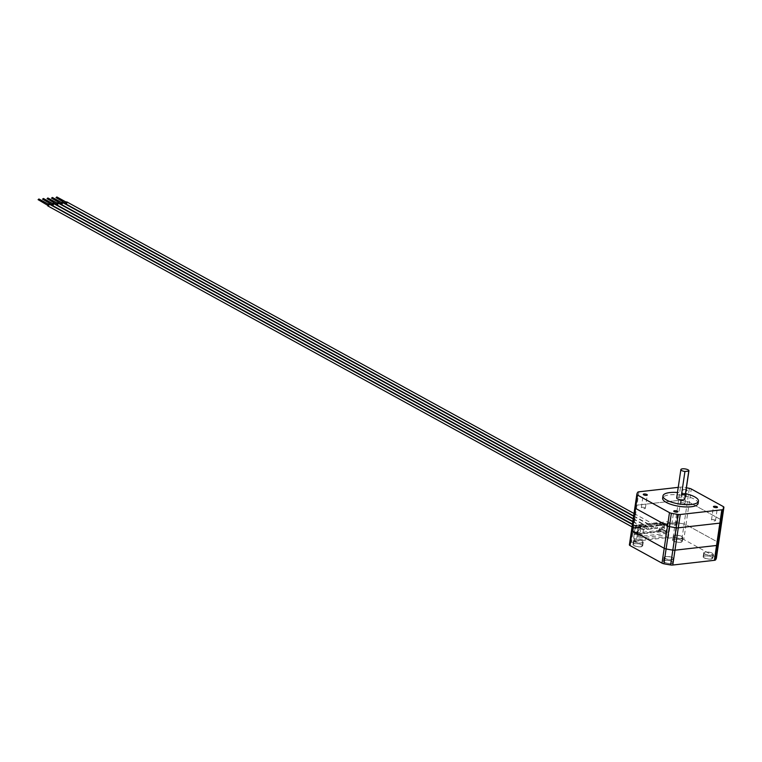 <?xml version="1.0" encoding="UTF-8"?>
<svg xmlns="http://www.w3.org/2000/svg" width="762" height="762" viewBox="0 0 762 762"><rect width="100%" height="100%" fill="white"/><g stroke="black" fill="none" stroke-linecap="round" stroke-linejoin="round"><path stroke-width="0.57" stroke-dasharray="3.81 2.86" d="M629.393 544.82A44.006 13.821 -171.6 0 1 630.269 542.782L632.46 527.933A44.006 13.821 -171.6 0 0 631.584 529.971L631.584 529.971A44.006 13.821 -171.6 0 1 632.46 527.933L635.765 505.577A44.006 13.821 -171.6 0 0 634.879 507.616L634.879 507.616A44.006 13.821 -171.6 0 1 635.765 505.577A3.258 1.019 -171.6 0 1 636.956 505.13L678.542 500.424A3.258 1.019 -171.6 0 1 680.685 500.491A44.006 13.821 -171.6 0 1 687.41 501.672A3.258 1.019 -171.6 0 1 689.305 502.301L721.271 519.865A3.258 1.019 -171.6 0 1 721.938 520.627A3.258 1.019 -171.6 0 0 721.271 519.865L723.233 506.539M630.269 542.782A3.258 1.019 -171.6 0 1 631.46 542.334L633.651 527.485A3.258 1.019 -171.6 0 0 632.46 527.933A3.258 1.019 -171.6 0 1 633.651 527.485L675.246 522.77A3.258 1.019 -171.6 0 1 677.38 522.846A44.006 13.821 -171.6 0 1 684.105 524.018A3.258 1.019 -171.6 0 1 686 524.656L717.966 542.211A3.258 1.019 -171.6 0 1 718.633 542.973A3.258 1.019 -171.6 0 0 717.966 542.211L721.271 519.865L689.305 502.301L691.267 488.985M676.685 497.919A4.077 1.276 -171.6 0 1 679.504 497.119A4.077 1.276 -171.6 0 1 683.914 498.148A4.077 1.276 -171.6 0 1 684.743 499.11M698.116 503.425A17.926 5.629 8.4 0 0 694.449 499.215A17.926 5.629 8.4 0 0 675.056 494.681A17.926 5.629 8.4 0 0 662.635 498.186M715.089 520.075A2.038 0.638 8.4 0 0 712.889 519.56A2.038 0.638 8.4 0 0 711.479 519.96A2.038 0.638 8.4 0 0 711.889 520.436A2.038 0.638 8.4 0 0 714.099 520.951A2.038 0.638 8.4 0 0 715.508 520.551A2.038 0.638 8.4 0 0 715.089 520.075M675.418 524.57A2.038 0.638 8.4 0 0 673.208 524.056A2.038 0.638 8.4 0 0 671.798 524.447A2.038 0.638 8.4 0 0 672.217 524.932A2.038 0.638 8.4 0 0 674.418 525.447A2.038 0.638 8.4 0 0 675.837 525.047A2.038 0.638 8.4 0 0 675.418 524.57M644.919 507.816A2.038 0.638 8.4 0 0 642.718 507.302A2.038 0.638 8.4 0 0 641.309 507.702A2.038 0.638 8.4 0 0 641.728 508.178A2.038 0.638 8.4 0 0 643.928 508.692A2.038 0.638 8.4 0 0 645.338 508.292A2.038 0.638 8.4 0 0 644.919 507.816M686.114 489.804A2.038 0.638 8.4 0 0 684.076 489.49A2.038 0.638 8.4 0 0 682.952 489.89A2.038 0.638 8.4 0 0 683.362 490.366A2.038 0.638 8.4 0 0 685.962 490.88M684.6 503.32A2.038 0.638 8.4 0 0 682.39 502.806A2.038 0.638 8.4 0 0 680.98 503.206A2.038 0.638 8.4 0 0 681.399 503.682A2.038 0.638 8.4 0 0 683.6 504.196A2.038 0.638 8.4 0 0 685.019 503.796A2.038 0.638 8.4 0 0 684.6 503.32M685.543 493.681A17.926 5.629 8.4 0 0 677.485 492.49M678.237 487.356L680.514 487.099A3.258 1.019 -171.6 0 1 682.647 487.175A44.006 13.821 -171.6 0 1 686.419 487.794M637.727 492.262L635.765 505.577A3.258 1.019 -171.6 0 1 636.956 505.13L678.542 500.424A3.258 1.019 -171.6 0 1 680.685 500.491A44.006 13.821 -171.6 0 1 687.41 501.672A3.258 1.019 -171.6 0 1 689.305 502.301L686 524.656L717.966 542.211L715.775 557.06A3.258 1.019 -171.6 0 1 716.442 557.822M634.308 545.592A4.486 1.41 8.4 0 0 639.156 546.725A4.486 1.41 8.4 0 0 642.261 545.849A4.486 1.41 8.4 0 0 641.347 544.801A4.486 1.41 8.4 0 0 636.499 543.668A4.486 1.41 8.4 0 0 633.393 544.544A4.486 1.41 8.4 0 0 634.308 545.592M641.918 540.972A4.486 1.41 -171.6 0 1 642.833 542.03A4.486 1.41 -171.6 0 1 639.728 542.906A4.486 1.41 -171.6 0 1 634.879 541.772A4.486 1.41 -171.6 0 1 633.965 540.715A4.486 1.41 -171.6 0 1 637.061 539.839A4.486 1.41 -171.6 0 1 641.918 540.972M673.989 541.106A4.486 1.41 8.4 0 0 678.837 542.239A4.486 1.41 8.4 0 0 681.942 541.363A4.486 1.41 8.4 0 0 681.028 540.306A4.486 1.41 8.4 0 0 676.17 539.172A4.486 1.41 8.4 0 0 673.075 540.048A4.486 1.41 8.4 0 0 673.989 541.106M681.59 536.477A4.486 1.41 -171.6 0 1 682.504 537.534A4.486 1.41 -171.6 0 1 679.399 538.41A4.486 1.41 -171.6 0 1 674.551 537.277A4.486 1.41 -171.6 0 1 673.637 536.219A4.486 1.41 -171.6 0 1 676.742 535.343A4.486 1.41 -171.6 0 1 681.59 536.477M704.479 557.86A4.486 1.41 8.4 0 0 709.327 558.994A4.486 1.41 8.4 0 0 712.432 558.108A4.486 1.41 8.4 0 0 711.518 557.06A4.486 1.41 8.4 0 0 706.669 555.927A4.486 1.41 8.4 0 0 703.564 556.803A4.486 1.41 8.4 0 0 704.479 557.86M712.079 553.231A4.486 1.41 -171.6 0 1 713.003 554.288A4.486 1.41 -171.6 0 1 709.898 555.165A4.486 1.41 -171.6 0 1 705.041 554.031A4.486 1.41 -171.6 0 1 704.126 552.974A4.486 1.41 -171.6 0 1 707.231 552.098A4.486 1.41 -171.6 0 1 712.079 553.231M664.807 562.346A4.486 1.41 8.4 0 0 669.655 563.48A4.486 1.41 8.4 0 0 672.76 562.604A4.486 1.41 8.4 0 0 671.846 561.556A4.486 1.41 8.4 0 0 666.998 560.413A4.486 1.41 8.4 0 0 663.893 561.299A4.486 1.41 8.4 0 0 664.807 562.346M672.408 557.727A4.486 1.41 -171.6 0 1 673.322 558.775A4.486 1.41 -171.6 0 1 670.217 559.651A4.486 1.41 -171.6 0 1 665.369 558.517A4.486 1.41 -171.6 0 1 664.454 557.47A4.486 1.41 -171.6 0 1 667.56 556.593A4.486 1.41 -171.6 0 1 672.408 557.727M633.994 545.63A4.886 1.534 -171.6 0 1 632.993 544.487A4.886 1.534 -171.6 0 1 636.375 543.525A4.886 1.534 -171.6 0 1 641.671 544.763A4.886 1.534 -171.6 0 1 642.671 545.916A4.886 1.534 -171.6 0 1 639.28 546.868A4.886 1.534 -171.6 0 1 633.994 545.63M634.556 541.801A4.886 1.534 -171.6 0 1 633.555 540.658A4.886 1.534 -171.6 0 1 636.946 539.696A4.886 1.534 -171.6 0 1 642.233 540.934A4.886 1.534 -171.6 0 1 643.233 542.087A4.886 1.534 -171.6 0 1 639.851 543.039A4.886 1.534 -171.6 0 1 634.556 541.801M673.665 541.144A4.886 1.534 -171.6 0 1 672.665 539.991A4.886 1.534 -171.6 0 1 676.056 539.029A4.886 1.534 -171.6 0 1 681.342 540.268A4.886 1.534 -171.6 0 1 682.342 541.42A4.886 1.534 -171.6 0 1 678.961 542.373A4.886 1.534 -171.6 0 1 673.665 541.144M674.227 537.315A4.886 1.534 -171.6 0 1 673.237 536.162A4.886 1.534 -171.6 0 1 676.618 535.21A4.886 1.534 -171.6 0 1 681.914 536.438A4.886 1.534 -171.6 0 1 682.904 537.591A4.886 1.534 -171.6 0 1 679.523 538.553A4.886 1.534 -171.6 0 1 674.227 537.315M704.164 557.889A4.886 1.534 -171.6 0 1 703.164 556.746A4.886 1.534 -171.6 0 1 706.545 555.784A4.886 1.534 -171.6 0 1 711.841 557.022A4.886 1.534 -171.6 0 1 712.841 558.175A4.886 1.534 -171.6 0 1 709.451 559.127A4.886 1.534 -171.6 0 1 704.164 557.889M704.726 554.069A4.886 1.534 -171.6 0 1 703.726 552.917A4.886 1.534 -171.6 0 1 707.117 551.955A4.886 1.534 -171.6 0 1 712.403 553.193A4.886 1.534 -171.6 0 1 713.403 554.345A4.886 1.534 -171.6 0 1 710.013 555.298A4.886 1.534 -171.6 0 1 704.726 554.069M664.483 562.385A4.886 1.534 -171.6 0 1 663.483 561.232A4.886 1.534 -171.6 0 1 666.874 560.28A4.886 1.534 -171.6 0 1 672.16 561.518A4.886 1.534 -171.6 0 1 673.16 562.661A4.886 1.534 -171.6 0 1 669.779 563.623A4.886 1.534 -171.6 0 1 664.483 562.385M665.045 558.556A4.886 1.534 -171.6 0 1 664.054 557.413A4.886 1.534 -171.6 0 1 667.436 556.451A4.886 1.534 -171.6 0 1 672.732 557.689A4.886 1.534 -171.6 0 1 673.722 558.841A4.886 1.534 -171.6 0 1 670.341 559.794A4.886 1.534 -171.6 0 1 665.045 558.556M47.882 197.987L47.254 199.13M57.922 203.902L57.093 204.53L56.893 204.016L57.721 203.387L57.922 203.902M56.845 196.967L56.217 198.11M66.875 202.882L66.056 203.521L65.856 203.006L66.685 202.378L66.875 202.882M52.368 197.472L51.74 198.615M62.398 203.397L61.57 204.025L62.198 202.882L62.398 203.397M43.405 198.491L42.777 199.634M53.445 204.406L52.616 205.035L52.416 204.521L53.245 203.892L53.445 204.406M38.929 198.996L38.3 200.139M48.959 204.911L48.139 205.55L47.939 205.035L48.758 204.406L48.959 204.911M57.96 202.959A1.143 0.829 -61.2 0 1 56.855 204.959M648.51 528.104A1.143 0.829 -61.2 0 1 646.719 528.304A1.143 0.829 -61.2 0 1 648.51 528.104M66.913 201.949A1.143 0.829 -61.2 0 1 65.818 203.949M657.473 527.085A1.143 0.829 -61.2 0 1 655.682 527.285A1.143 0.829 -61.2 0 1 657.473 527.085M62.436 202.454A1.143 0.829 -61.2 0 1 61.341 204.454M652.986 527.59A1.143 0.829 -61.2 0 1 651.196 527.799A1.143 0.829 -61.2 0 1 652.986 527.59M48.997 203.978A1.143 0.829 -61.2 0 1 47.901 205.978M639.556 529.114A1.143 0.829 -61.2 0 1 637.756 529.314A1.143 0.829 -61.2 0 1 639.556 529.114M53.473 203.464A1.143 0.829 -61.2 0 1 52.378 205.464M644.033 528.609A1.143 0.829 -61.2 0 1 642.242 528.809A1.143 0.829 -61.2 0 1 644.033 528.609M634.155 534.133L659.749 531.228L660.74 531.771L635.137 534.667L634.155 534.133L634.479 531.943L632.555 532.162L633.232 527.571L634.708 528.38L634.032 532.971L632.555 532.162M637.442 534.41L638.937 527.904L633.232 527.571M635.156 527.352L635.479 525.17L661.073 522.275L662.064 522.818L639.261 525.723L635.479 525.17M662.673 524.237L664.15 525.047L663.473 529.638L661.997 528.828L662.673 524.237L660.749 524.456L661.073 522.275M661.997 528.828L660.073 529.047L659.749 531.228M637.937 534.676L638.213 532.762L659.206 530.39L660.683 531.2L664.712 530.743L667.664 532.362L663.635 532.819L664.426 527.466L659.997 525.028L660.244 523.342M664.426 527.466L643.433 529.838L642.642 535.2L638.213 532.762M643.433 529.838L639.013 527.409L639.261 525.723M638.442 527.637L638.766 525.456M660.749 524.456L661.74 524.999L659.435 525.256L659.921 525.523L659.244 530.123L658.759 529.847L661.054 529.59L660.073 529.047M659.435 525.256L659.759 523.075M663.635 532.819L660.683 531.2L639.689 533.571L635.66 534.029L638.613 535.657L642.642 535.2M658.92 532.305L659.206 530.39M658.435 532.028L658.759 529.847M634.479 531.943L637.765 532.228M635.137 534.667L635.46 532.486M636.137 527.895L636.461 525.713M660.74 531.771L661.054 529.59M661.74 524.999L662.064 522.818M659.997 525.028L639.013 527.409M664.626 524.132L666.388 525.104L663.34 524.275L664.626 524.132L663.673 530.562L664.759 530.438L667.664 532.362M665.912 534.981A1.953 1.2 83.5 0 1 665.759 533.486L633.755 537.115A1.953 1.2 -96.5 0 0 633.917 538.601L665.912 534.981L666.512 536.629L634.517 540.248A1.953 1.2 -96.5 0 0 635.27 541.249L636.26 541.792L638.451 526.942L635.498 525.323L667.493 521.694L670.446 523.313L675.246 522.77A3.258 1.019 -171.6 0 1 677.38 522.846A44.006 13.821 -171.6 0 1 684.105 524.018A3.258 1.019 -171.6 0 1 686 524.656L683.809 539.506L715.775 557.06M665.759 533.486L667.493 521.694M635.27 541.249L667.264 537.629L668.255 538.163L670.446 523.313M667.264 537.629A1.953 1.2 83.5 0 1 666.512 536.629M668.255 538.163L673.056 537.62A3.258 1.019 -171.6 0 1 675.189 537.696A44.006 13.821 -171.6 0 1 681.914 538.867A3.258 1.019 -171.6 0 1 683.809 539.506M631.46 542.334L636.26 541.792M633.755 537.115L635.498 525.323M633.917 538.601L634.517 540.248M638.918 491.814L633.651 527.485L638.451 526.942M638.613 535.657L635.66 534.029M635.708 533.724L636.794 533.6L637.746 527.171L639.023 527.028L639.204 525.799L663.521 523.046L663.34 524.275M666.388 525.104L666.569 523.875L663.521 523.046M666.569 523.875L667.75 524.523L666.626 532.181L667.712 532.057M639.204 525.799L640.975 526.78L639.699 526.923L640.88 527.571L667.75 524.523M663.673 530.562L666.626 532.181M639.023 527.028L640.794 527.999L637.746 527.171M639.518 528.142L639.699 526.923M636.794 533.6L639.747 535.219L640.88 527.571M638.661 535.343L639.747 535.219M640.794 527.999L640.975 526.78M665.112 525.247L665.293 524.018M638.261 532.495L634.032 532.971M638.937 527.904L634.708 528.38M664.15 525.047L659.921 525.523M663.473 529.638L659.244 530.123M681.914 538.867L689.372 488.347M675.189 537.696L682.647 487.175M673.056 537.62L680.514 487.099M711.479 519.96L713.442 506.635M671.798 524.447L673.77 511.131M641.309 507.702L643.271 494.376M680.98 503.206L682.952 489.89M685.019 503.796L686.981 490.48M645.338 508.292L647.309 494.976M675.837 525.047L677.799 511.731M715.508 520.551L717.471 507.235M642.261 545.849L642.833 542.03M681.942 541.363L682.504 537.534M712.432 558.108L713.003 554.288M672.76 562.604L673.322 558.775M633.555 540.658L632.993 544.487M673.237 536.162L672.665 539.991M703.726 552.917L703.164 556.746M664.054 557.413L663.483 561.232M56.502 204.206L57.093 204.53M65.456 203.187L66.056 203.521M60.979 203.692L61.57 204.025M52.016 204.711L52.616 205.035M47.539 205.216L48.139 205.55M632.851 521.389L647.062 529.199M633.66 515.903L656.025 528.19M633.251 518.646L651.548 528.695M632.041 526.885L638.108 530.219M632.441 524.132L642.585 529.704M632.803 521.732L643.69 527.704M632.393 524.475L639.204 528.218M633.613 516.236L652.643 526.694M634.013 513.493L657.12 526.19M633.203 518.979L648.167 527.199M48.168 204.073L48.758 204.406M52.645 203.568L53.245 203.892M61.608 202.549L62.198 202.882M66.084 202.044L66.685 202.378M57.131 203.063L57.721 203.387M673.722 558.841L673.16 562.661M713.403 554.345L712.841 558.175M682.904 537.591L682.342 541.42M643.233 542.087L642.671 545.916M663.893 561.299L664.454 557.47M703.564 556.803L704.126 552.974M673.075 540.048L673.637 536.219M633.393 544.544L633.965 540.715"/><path stroke-width="1.14" d="M716.442 557.832L718.633 542.982A44.006 13.821 -171.6 0 1 717.747 545.021A3.258 1.019 -171.6 0 1 716.556 545.468L674.97 550.183A3.258 1.019 -171.6 0 1 672.836 550.107A44.006 13.821 -171.6 0 1 666.102 548.935A3.258 1.019 -171.6 0 1 664.216 548.297L632.25 530.743A3.258 1.019 -171.6 0 1 631.584 529.971L629.393 544.82A3.258 1.019 -171.6 0 0 630.05 545.592L662.016 563.156A3.258 1.019 -171.6 0 0 663.912 563.785A44.006 13.821 -171.6 0 0 670.636 564.956A3.258 1.019 -171.6 0 0 672.779 565.033L714.365 560.318A3.258 1.019 -171.6 0 0 715.556 559.87A44.006 13.821 -171.6 0 0 716.442 557.832L716.442 557.832A3.258 1.019 -171.6 0 1 716.442 557.832L718.633 542.982A3.258 1.019 -171.6 0 1 718.633 542.982L721.928 520.637A3.258 1.019 -171.6 0 1 721.928 520.637L721.938 520.627A3.258 1.019 -171.6 0 1 721.928 520.637A44.006 13.821 -171.6 0 1 721.052 522.675A3.258 1.019 -171.6 0 1 719.861 523.123L678.266 527.828A3.258 1.019 -171.6 0 1 676.132 527.761A44.006 13.821 -171.6 0 1 669.407 526.58A3.258 1.019 -171.6 0 1 667.512 525.951L635.546 508.387A3.258 1.019 -171.6 0 1 634.879 507.625A3.258 1.019 -171.6 0 1 634.879 507.616A3.258 1.019 -171.6 0 1 634.879 507.616L636.851 494.309A44.006 13.821 -171.6 0 1 637.727 492.262A3.258 1.019 -171.6 0 1 638.918 491.814L678.237 487.356M715.556 559.87L721.052 522.675A44.006 13.821 -171.6 0 0 721.928 520.637L718.633 542.982A44.006 13.821 -171.6 0 1 717.747 545.021A3.258 1.019 -171.6 0 1 716.556 545.468L674.97 550.183A3.258 1.019 -171.6 0 1 672.836 550.107A44.006 13.821 -171.6 0 1 666.102 548.935A3.258 1.019 -171.6 0 1 664.216 548.297L632.25 530.743A3.258 1.019 -171.6 0 1 631.584 529.971L636.851 494.3A3.258 1.019 -171.6 0 0 637.518 495.071L669.484 512.636A3.258 1.019 -171.6 0 0 671.37 513.264A44.006 13.821 -171.6 0 0 678.104 514.436A3.258 1.019 -171.6 0 0 680.237 514.512L721.824 509.797A3.258 1.019 -171.6 0 0 723.014 509.349A44.006 13.821 -171.6 0 0 723.9 507.311L723.9 507.311A3.258 1.019 -171.6 0 0 723.233 506.539L691.267 488.985A3.258 1.019 -171.6 0 0 689.372 488.347A44.006 13.821 -171.6 0 0 686.419 487.794M681.695 470.554A4.077 1.276 8.4 0 0 684.943 471.488L681.552 494.452A4.077 1.276 8.4 0 0 685.39 494.014L688.781 471.049A4.077 1.276 8.4 0 0 688.924 470.783A4.077 1.276 8.4 0 0 688.096 469.83A4.077 1.276 8.4 0 0 683.685 468.792A4.077 1.276 8.4 0 0 680.866 469.592A4.077 1.276 8.4 0 0 681.695 470.554M688.924 470.783L684.743 499.11A4.077 1.276 -171.6 0 1 681.923 499.901A4.077 1.276 -171.6 0 1 677.513 498.872A4.077 1.276 -171.6 0 1 676.685 497.919L680.866 469.592M677.485 492.49A17.926 5.629 8.4 0 0 662.978 495.891A17.926 5.629 8.4 0 0 666.636 500.101A17.926 5.629 8.4 0 0 686.038 504.644A17.926 5.629 8.4 0 0 698.449 501.129A17.926 5.629 8.4 0 0 694.792 496.919A17.926 5.629 8.4 0 0 685.543 493.681M662.978 495.891L662.635 498.186A17.926 5.629 8.4 0 0 666.293 502.406A17.926 5.629 8.4 0 0 685.695 506.94A17.926 5.629 8.4 0 0 698.116 503.425L698.449 501.129M717.061 506.759A2.038 0.638 8.4 0 0 714.851 506.244A2.038 0.638 8.4 0 0 713.442 506.635A2.038 0.638 8.4 0 0 713.861 507.121A2.038 0.638 8.4 0 0 716.061 507.635A2.038 0.638 8.4 0 0 717.471 507.235A2.038 0.638 8.4 0 0 717.061 506.759M677.38 511.245A2.038 0.638 8.4 0 0 675.18 510.731A2.038 0.638 8.4 0 0 673.77 511.131A2.038 0.638 8.4 0 0 674.179 511.607A2.038 0.638 8.4 0 0 676.389 512.131A2.038 0.638 8.4 0 0 677.799 511.731A2.038 0.638 8.4 0 0 677.38 511.245M646.89 494.5A2.038 0.638 8.4 0 0 644.681 493.976A2.038 0.638 8.4 0 0 643.271 494.376A2.038 0.638 8.4 0 0 643.69 494.862A2.038 0.638 8.4 0 0 645.89 495.376A2.038 0.638 8.4 0 0 647.309 494.976A2.038 0.638 8.4 0 0 646.89 494.5M685.962 490.88A2.038 0.638 8.4 0 0 686.981 490.48A2.038 0.638 8.4 0 0 686.562 490.004A2.038 0.638 8.4 0 0 686.114 489.804M723.014 509.349L721.052 522.675A3.258 1.019 -171.6 0 1 719.861 523.123L678.266 527.828A3.258 1.019 -171.6 0 1 676.132 527.761A44.006 13.821 -171.6 0 1 669.407 526.58A3.258 1.019 -171.6 0 1 667.512 525.951L635.546 508.387A3.258 1.019 -171.6 0 1 634.879 507.625L629.393 544.82M688.781 471.049L684.943 471.488M685.39 494.014L681.552 494.452M56.502 204.206L47.063 198.615L47.882 197.987L57.131 203.063M65.456 203.187L56.017 197.596L56.845 196.967L66.084 202.044M60.979 203.692L51.54 198.11L52.368 197.472L61.608 202.549M52.016 204.711L42.577 199.12L43.405 198.491L52.645 203.568M47.539 205.216L38.1 199.625L38.929 198.996L48.168 204.073M632.851 521.389L56.855 204.959A1.143 0.829 -61.2 0 1 57.96 202.959L633.203 518.979M633.66 515.903L65.818 203.949A1.143 0.829 -61.2 0 1 66.913 201.949L634.013 513.493M633.251 518.646L61.341 204.454A1.143 0.829 -61.2 0 1 62.436 202.454L633.613 516.236M632.041 526.885L47.901 205.978A1.143 0.829 -61.2 0 1 48.997 203.978L632.393 524.475M632.441 524.132L52.378 205.464A1.143 0.829 -61.2 0 1 53.473 203.464L632.803 521.732M714.365 560.318L721.824 509.797M672.779 565.033L680.237 514.512M670.636 564.956L678.104 514.436M663.912 563.785L671.37 513.264M662.016 563.156L669.484 512.636M630.05 545.592L637.518 495.071M721.928 520.637L723.9 507.311L721.938 520.627"/></g></svg>
